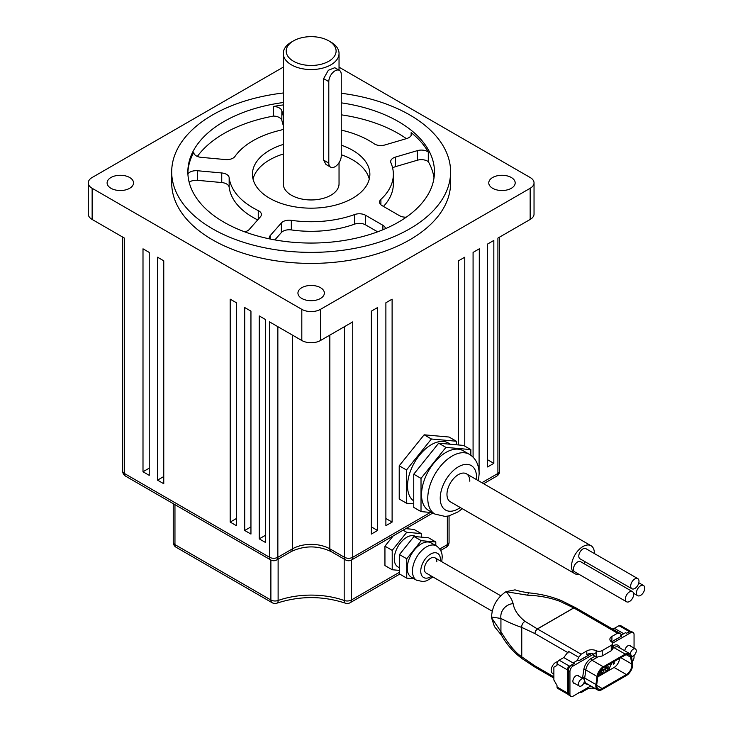 <?xml version="1.0" encoding="UTF-8"?>
<svg xmlns="http://www.w3.org/2000/svg" width="733" height="733" viewBox="0 0 733 733"><rect width="100%" height="100%" fill="white"/><g stroke="black" fill="none" stroke-linecap="round" stroke-linejoin="round"><path stroke-width="1.1" d="M293.502 61.242A24.959 14.403 0 0 0 328.796 61.242A24.959 14.403 0 0 0 328.796 40.874L330.876 42.065A27.891 16.099 180 0 1 339.04 53.454A27.891 16.099 180 0 1 321.824 68.334A27.891 16.099 180 0 1 291.432 64.843A27.891 16.099 180 0 1 283.259 53.454A27.891 16.099 180 0 1 291.432 42.065L293.502 40.874A24.959 14.403 0 0 0 293.502 61.242M335.027 166.721A8.805 5.085 120 0 0 341.248 155.927L341.248 74.427A8.805 5.085 120 0 0 339.425 70.395A8.805 5.085 120 0 0 332.645 72.759A8.805 5.085 120 0 0 328.796 81.62L328.796 163.12A8.805 5.085 120 0 0 330.62 167.151A8.805 5.085 120 0 0 335.027 166.721M320.495 287.675A13.212 7.623 0 0 0 306.092 286.026A13.212 7.623 0 0 0 297.937 293.072A13.212 7.623 0 0 0 301.813 298.468A13.212 7.623 0 0 0 316.207 300.118A13.212 7.623 0 0 0 324.362 293.072A13.212 7.623 0 0 0 320.495 287.675M511.322 177.505A13.212 7.623 0 0 0 496.928 175.856A13.212 7.623 0 0 0 488.774 182.902A13.212 7.623 0 0 0 492.64 188.289A13.212 7.623 0 0 0 507.034 189.948A13.212 7.623 0 0 0 515.189 182.902A13.212 7.623 0 0 0 511.322 177.505M129.668 177.505A13.212 7.623 0 0 0 115.264 175.856A13.212 7.623 0 0 0 107.11 182.902A13.212 7.623 0 0 0 110.976 188.289A13.212 7.623 0 0 0 125.38 189.948A13.212 7.623 0 0 0 133.534 182.902A13.212 7.623 0 0 0 129.668 177.505M244.703 231.839A8.805 5.085 0 0 0 249.293 229.429L260.435 216.803A8.805 5.085 0 0 0 261.397 214.494A8.805 5.085 0 0 0 258.813 210.893A8.805 5.085 0 0 0 258.254 210.6A82.206 47.462 180 0 1 229.154 177.624A8.805 5.085 0 0 0 226.598 174.381A8.805 5.085 0 0 0 221.742 172.961L197.507 170.743A8.805 5.085 0 0 0 187.895 173.95M257.695 219.909A82.206 47.462 180 0 1 229.154 187.208A8.805 5.085 0 0 0 226.598 183.974A8.805 5.085 0 0 0 221.742 182.544L197.507 180.327A8.805 5.085 0 0 0 189.16 182.242M341.248 130.107A82.206 47.462 180 0 1 369.276 140.709A82.206 47.462 180 0 1 374.077 143.732A8.805 5.085 0 0 0 384.816 144.987L406.687 138.555A8.805 5.085 0 0 0 411.497 134.029A8.805 5.085 0 0 0 411.149 132.618A123.309 71.193 180 0 1 428.292 152.043L428.292 161.626A8.805 5.085 180 0 0 427.577 161.159A8.805 5.085 180 0 0 417.352 160.225L395.481 166.657A8.805 5.085 0 0 0 392.631 167.994M253.022 179.063A58.713 33.901 180 0 1 283.259 154.022M341.248 154.755A58.713 33.901 180 0 1 352.674 159.886A58.713 33.901 180 0 1 369.276 179.063M283.259 144.438A58.713 33.901 0 0 0 252.436 174.271A58.713 33.901 0 0 0 269.634 198.24A58.713 33.901 0 0 0 333.625 205.588A58.713 33.901 0 0 0 369.872 174.271A58.713 33.901 0 0 0 352.674 150.302A58.713 33.901 0 0 0 341.248 145.161M283.259 125.535L281.848 120.368A8.805 5.085 0 0 0 279.374 117.564A8.805 5.085 0 0 0 273.446 116.08L273.446 106.487A123.309 71.193 180 0 1 283.259 104.929M283.259 115.942L281.848 110.775A8.805 5.085 0 0 0 279.374 107.98A8.805 5.085 0 0 0 273.446 106.487M428.292 152.043A8.805 5.085 0 0 0 427.577 151.575A8.805 5.085 0 0 0 417.352 150.641L395.481 157.073A8.805 5.085 0 0 0 390.671 161.599A8.805 5.085 0 0 0 390.927 162.827A82.206 47.462 180 0 1 393.355 174.271A82.206 47.462 180 0 1 380.903 199.385A8.805 5.085 0 0 0 379.566 202.07A8.805 5.085 0 0 0 382.15 205.671L399.503 215.694A8.805 5.085 0 0 0 406.274 217.17M273.446 116.08A123.309 71.193 0 0 0 197.36 156.431M187.868 173.07A123.309 71.193 180 0 1 193.75 152.501A8.805 5.085 0 0 0 201.181 157.348L225.416 159.565A8.805 5.085 0 0 0 234.963 156.45A82.206 47.462 180 0 1 280.29 130.282A8.805 5.085 0 0 0 283.259 129.136M283.259 102.528A123.309 71.193 0 0 0 187.85 171.87A123.309 71.193 0 0 0 223.959 222.209A123.309 71.193 0 0 0 358.336 237.639A123.309 71.193 0 0 0 434.458 171.87A123.309 71.193 0 0 0 398.34 121.531A123.309 71.193 0 0 0 341.248 102.84M406.394 138.647A123.309 71.193 0 0 0 398.34 133.516A123.309 71.193 0 0 0 341.248 114.824M283.259 92.99A139.453 80.511 0 0 0 171.696 171.87A139.453 80.511 0 0 0 212.543 228.806A139.453 80.511 0 0 0 364.521 246.251A139.453 80.511 0 0 0 450.603 171.87A139.453 80.511 0 0 0 409.756 114.944A139.453 80.511 0 0 0 341.248 93.256M171.696 171.87L171.696 182.902A139.453 80.511 0 0 0 212.543 239.828A139.453 80.511 0 0 0 364.521 257.283A139.453 80.511 0 0 0 450.603 182.902L450.603 171.87M339.425 70.395L334.779 67.711L328.338 70.286L323.638 78.642L323.638 160.142L325.974 164.467L330.62 167.151M283.259 53.454L283.259 183.855A27.891 16.099 0 0 0 291.432 195.244A27.891 16.099 0 0 0 321.824 198.735A27.891 16.099 0 0 0 339.04 183.855L339.04 162.699M259.253 315.941L265.483 319.533L265.483 542.466L259.253 538.865L259.253 315.941M244.721 307.548L250.952 311.14L250.952 534.073L244.721 530.481L244.721 307.548M230.189 299.156L236.42 302.756L236.42 525.68L230.189 522.088L230.189 299.156M157.531 257.21L163.761 260.801L163.761 483.734L157.531 480.142L157.531 257.21M142.999 248.817L149.23 252.418L149.23 475.341L142.999 471.75L142.999 248.817M283.259 67.161L92.138 177.505A13.212 7.623 0 0 0 88.272 182.902A13.212 7.623 0 0 0 92.138 188.289L92.138 219.451L124.399 238.078L124.399 473.472L269.552 557.282L269.552 321.888L301.813 340.506L301.813 309.344A13.212 7.623 0 0 0 320.495 309.344L530.161 188.289A13.212 7.623 0 0 0 534.036 182.902A13.212 7.623 0 0 0 530.161 177.505L339.04 67.161M92.138 219.451A13.212 7.623 180 0 1 88.272 214.063L88.272 182.902M534.036 182.902L534.036 214.063A13.212 7.623 180 0 1 530.161 219.451L530.161 188.289M481.893 482.717L497.909 473.472L497.909 238.078L530.161 219.451M487.61 244.025L493.831 240.433L493.831 463.357L487.61 466.958L487.61 244.025M473.078 457.154L473.078 252.418L479.3 248.817L479.08 471.878M458.546 444.968L458.546 260.801L464.768 257.21L464.768 446.113M385.888 302.756L392.109 299.156L392.109 522.088L385.888 525.68L385.888 302.756M371.356 311.14L377.577 307.548L377.577 530.481L371.356 534.073L371.356 311.14M434.018 177.862A123.309 71.193 0 0 0 428.292 161.626M393.355 174.271L393.355 183.855A82.206 47.462 180 0 1 383.46 206.431M377.632 231.83L365.538 224.848A8.805 5.085 0 0 0 354.653 224.124A82.206 47.462 180 0 1 291.331 229.915A8.805 5.085 0 0 0 281.362 232.544L274.866 239.911M320.495 309.344L320.495 340.506L352.747 321.888L352.747 557.282L430.427 512.431M92.138 188.289L301.813 309.344M320.495 340.506A13.212 7.623 180 0 1 301.813 340.506M411.149 135.431L411.149 132.618M385.466 228.678A8.805 5.085 0 0 0 382.892 225.278L365.538 215.255A8.805 5.085 0 0 0 354.653 214.54A82.206 47.462 180 0 1 291.331 220.331A8.805 5.085 0 0 0 281.362 222.951L270.22 235.586A8.805 5.085 0 0 0 269.258 237.886A8.805 5.085 0 0 0 269.423 238.857M330.876 42.065L328.796 40.874A24.959 14.403 0 0 0 293.502 40.874M265.483 535.273L259.253 538.865M250.952 526.88L244.721 530.481M236.42 518.497L230.189 522.088M163.761 476.542L157.531 480.142M149.23 468.158L142.999 471.75M493.831 463.357L487.61 459.765M392.109 522.088L385.888 518.497M377.577 530.481L371.356 526.88M173.235 503.663L173.235 542.218A5.873 3.39 0 0 0 174.958 544.619L270.889 599.997A5.873 3.39 0 0 0 278.119 600.492A5.873 2.511 70.5 0 1 277.001 603.14L277.001 603.14C299.77 595.764 322.529 595.764 345.298 603.14A5.873 5.873 0 0 0 350.2 602.691L399.732 574.095M594.353 553.534A16.144 9.318 120 0 0 594.362 553.113A16.144 9.318 120 0 0 591.018 545.728L466.463 473.811A16.144 9.318 120 0 0 454.02 478.136A16.144 9.318 120 0 0 446.965 494.39A16.144 9.318 120 0 0 450.309 501.775A16.144 9.318 -60 0 1 446.965 494.39A16.144 9.318 -60 0 1 454.02 478.136A16.144 9.318 -60 0 1 466.463 473.811A16.144 9.318 -60 0 1 469.807 481.205M421.539 494.683A34.497 19.919 120 0 0 428.686 510.48L434.907 514.071A34.497 19.919 -60 0 1 427.77 498.284A34.497 19.919 -60 0 1 442.824 463.568A34.497 19.919 -60 0 1 469.404 454.323L463.183 450.731A34.497 19.919 120 0 0 436.593 459.976A34.497 19.919 120 0 0 421.539 494.683M450.493 444.253L448.284 442.979A33.764 19.489 120 0 0 422.263 452.023A33.764 19.489 120 0 0 407.53 485.997A33.764 19.489 120 0 0 413.751 500.969M456.311 444.766L456.311 441.22L449.045 437.033L424.132 434.806L399.219 465.794L399.219 499.008L406.485 503.205L413.751 503.855M456.311 441.22L431.398 439.003L424.132 434.806M431.398 439.003L406.485 469.99L399.219 465.794M406.485 469.99L406.485 503.205M470.843 455.248L470.843 449.613L463.577 445.417L438.664 443.19L413.751 474.187L413.751 507.401L421.017 511.597L432.369 512.605M470.843 449.613L445.93 447.387L438.664 443.19M445.93 447.387L421.017 478.383L413.751 474.187M421.017 478.383L421.017 511.597M636.427 592.988A5.873 3.39 120 0 0 637.646 595.672A5.873 3.39 120 0 0 642.172 594.106A5.873 3.39 120 0 0 644.728 588.196A5.873 3.39 120 0 0 643.519 585.502A5.873 3.39 120 0 0 638.993 587.078A5.873 3.39 120 0 0 636.427 592.988M584.705 561.524A5.873 3.39 120 0 0 584.531 563.026A5.873 3.39 120 0 0 584.632 564.016M625.35 599.099A5.873 3.39 120 0 0 626.568 601.784A5.873 3.39 120 0 0 631.095 600.217A5.873 3.39 120 0 0 633.66 594.307A5.873 3.39 120 0 0 632.442 591.613A5.873 3.39 120 0 0 627.915 593.189A5.873 3.39 120 0 0 625.35 599.099M632.442 591.613L580.545 561.652A5.873 3.39 120 0 0 576.019 563.228A5.873 3.39 120 0 0 573.453 569.138A5.873 3.39 120 0 0 574.672 571.822L626.568 601.784M630.692 586.088A5.873 3.39 120 0 0 631.91 588.773A5.873 3.39 120 0 0 636.427 587.206A5.873 3.39 120 0 0 638.993 581.296A5.873 3.39 120 0 0 637.774 578.603A5.873 3.39 120 0 0 633.257 580.179A5.873 3.39 120 0 0 630.692 586.088M637.774 578.603L585.878 548.641A5.873 3.39 120 0 0 581.351 550.217A5.873 3.39 120 0 0 578.795 556.127A5.873 3.39 120 0 0 580.005 558.812L631.91 588.773M591.018 545.728A16.144 9.318 120 0 0 578.575 550.052A16.144 9.318 120 0 0 571.529 566.297A16.144 9.318 120 0 0 574.874 573.692A16.144 9.318 120 0 0 579.052 574.351M500.74 595.773L435.017 557.822A8.805 5.085 120 0 0 428.228 560.186A8.805 5.085 120 0 0 424.38 569.046A8.805 5.085 120 0 0 426.203 573.078A8.805 5.085 -60 0 1 424.38 569.046A8.805 5.085 -60 0 1 428.228 560.186A8.805 5.085 -60 0 1 435.017 557.822A8.805 5.085 -60 0 1 436.841 561.854M407.255 568.148A19.818 11.444 120 0 0 411.36 577.219L416.555 580.215A19.818 11.444 -60 0 1 412.45 571.144A19.818 11.444 -60 0 1 421.099 551.207A19.818 11.444 -60 0 1 436.364 545.893L431.178 542.896A19.818 11.444 120 0 0 415.904 548.211A19.818 11.444 120 0 0 407.255 568.148M415.978 536.666L415.547 536.419A17.619 10.17 120 0 0 401.968 541.137A17.619 10.17 120 0 0 394.281 558.858A17.619 10.17 120 0 0 397.927 566.921L399.476 567.818M421.273 537.142L421.273 533.597L414.008 529.4L405.761 528.658M421.273 533.597L406.742 532.295L403.104 530.197M393.181 535.924L384.944 546.177L384.944 565.555L392.21 569.752L399.476 570.393M406.742 532.295L392.21 550.373L384.944 546.177M392.21 550.373L392.21 569.752M435.805 545.563L435.805 541.98L428.539 537.784L414.008 536.492L399.476 554.569L399.476 573.939L406.742 578.135L414.081 578.795M435.805 541.98L421.273 540.688L414.008 536.492M421.273 540.688L406.742 558.766L399.476 554.569M406.742 558.766L406.742 578.135M535.493 667.451L535.539 667.479A3.729 3.042 120 0 1 535.521 667.47L534.806 665.793L535.521 667.47L522.391 658.839C513.65 652.416 506.668 644.518 501.436 635.154L501.436 635.154A13.221 7.77 171 0 1 500.932 631.681C508.455 644.225 515.4 652.608 521.759 656.841A4.838 2.648 133.9 0 0 522.391 658.839M535.521 630.893L537.445 628.96L535.576 630.921L534.806 633.523L535.576 630.921M575.68 607.767L573.737 607.904L575.625 607.73A3.729 3.042 -60 0 1 575.671 607.758L619.412 633.01L621.657 634.897M578.474 684.191A4.178 2.41 -60 0 1 580.298 679.986A4.178 2.41 -60 0 1 583.514 678.868A4.178 2.41 -60 0 1 584.384 680.774A4.178 2.41 -60 0 1 582.561 684.979A4.178 2.41 -60 0 1 579.336 686.097A4.178 2.41 -60 0 1 578.474 684.191M630.362 654.157A4.178 2.41 -60 0 1 632.212 649.997A4.178 2.41 -60 0 1 635.401 648.907A4.178 2.41 -60 0 1 636.262 650.822A4.178 2.41 -60 0 1 634.576 654.881A4.178 2.41 -60 0 1 631.434 656.246M557.685 661.734A6.524 3.766 120 0 0 551.189 670.347A6.524 3.766 120 0 0 552.535 673.334L553.873 674.113M578.786 692.209L581.168 692.557L586.803 689.304A6.936 4.004 180 0 1 595.947 688.965M579.977 660.186A2.987 1.723 -60 0 1 580.637 659.682L591.467 653.424M611.505 641.861A4.471 2.584 180 0 1 612.559 643.528A4.471 2.584 180 0 1 611.249 645.352L602.224 650.565A4.471 2.584 180 0 1 596.176 650.712A6.936 4.004 0 0 0 586.803 650.941L581.168 654.202L537.445 628.96L573.82 607.95L617.543 633.193L611.908 636.455A6.936 4.004 0 0 0 609.874 639.286A6.936 4.004 0 0 0 611.505 641.861L618.075 638.067A2.987 1.723 -60 0 1 618.734 637.811M626.431 633.239L629.28 631.599A2.987 1.723 -60 0 1 630.444 631.333M617.543 633.193L619.926 633.55M573.224 663.026L563.75 657.556L568.506 651.362L578.786 657.299L581.168 654.202M578.786 657.299L577.054 660.653M573.224 663.961L569.431 666.15A2.987 1.723 -60 0 0 567.324 669.806L567.324 692.942A2.987 1.723 -60 0 0 567.938 694.307L557.657 688.369A2.987 1.723 120 0 1 557.043 687.004L567.324 692.942M568.524 694.444A2.987 1.723 -60 0 1 567.938 694.307M553.873 676.806L534.806 665.793L521.759 656.841L521.759 627.411C515.464 625.341 508.528 622.363 500.932 618.46L500.932 631.681L491.522 617.717L494.463 626.623L501.436 635.154M563.75 657.556L559.151 660.213A2.987 1.723 120 0 0 557.043 663.869L557.043 664.886A1.493 0.861 60 0 1 556.732 665.564L553.873 667.213L553.873 680.004L556.732 684.943A1.493 0.861 60 0 1 557.043 685.987L557.043 687.004M610.635 641.109A6.936 4.004 180 0 1 611.908 640.101L611.908 636.455M586.803 650.941L586.803 654.596A6.936 4.004 180 0 1 592.942 653.488M612.476 629.006L614.391 628.318L623.728 633.706M630.554 631.324L620.485 625.515A2.987 1.723 120 0 0 619 625.661L614.391 628.318M568.249 652.828L534.806 633.523L521.759 627.411A4.838 3.528 118.1 0 1 525.094 621.373C518.231 615.977 514.236 610.048 513.1 603.598C512.202 599.988 509.902 596.03 506.173 591.723L527.641 595.196C539.231 595.617 549.97 597.652 559.856 601.307L573.737 607.904L537.353 628.914L525.094 621.373M596.176 650.712L596.176 657.318L602.224 655.953L611.249 650.739L612.559 649.301L612.559 643.528M596.176 657.318L592.942 654.826M575.597 607.712L562 600.923A4.838 2.822 105.7 0 0 559.856 601.307M513.1 603.598A13.221 12.553 156.3 0 0 500.932 618.46L491.522 617.021C492.164 606.237 497.001 597.771 506.027 591.641L515.015 589.863C515.464 589.946 519.605 591.577 529.528 592.924L529.528 592.924A13.221 3.757 79 0 0 527.641 595.196M491.522 617.717L491.522 617.021M624.791 650.822A4.471 2.584 -60 0 1 626.889 646.57A4.471 2.584 -60 0 1 630.169 645.544A4.471 2.584 -60 0 1 630.829 646.268M629.244 645.352A4.471 2.584 120 0 0 629.235 645.342L635.401 648.907M574.764 683.458A4.471 2.584 -60 0 1 573.811 683.248A4.471 2.584 -60 0 1 572.885 681.204A4.471 2.584 -60 0 1 574.837 676.706A4.471 2.584 -60 0 1 578.282 675.505A4.471 2.584 -60 0 1 578.942 676.22M577.357 675.313A4.471 2.584 120 0 0 577.347 675.295L583.514 678.868M595.828 685.859A8.979 5.186 -60 0 1 595.929 684.53L597.056 676.449A8.979 5.186 -60 0 1 603.314 666.783L625.249 654.12A8.979 5.186 -60 0 1 629.739 653.671A8.979 5.186 -60 0 1 631.498 656.566L632.634 663.338A8.979 5.186 -60 0 1 626.376 675.551L602.178 689.524A8.979 5.186 -60 0 1 597.688 689.973A8.979 5.186 -60 0 1 595.828 685.859M602.178 688.525A7.751 4.48 -60 0 1 598.302 688.91A7.751 4.48 -60 0 1 596.689 685.355A7.751 4.48 -60 0 1 596.772 684.21L597.908 676.128A7.751 4.48 -60 0 1 603.314 667.781L625.249 655.119A7.751 4.48 -60 0 1 629.125 654.734A7.751 4.48 -60 0 1 630.646 657.226L631.782 664.006A7.751 4.48 -60 0 1 626.376 674.552L602.178 688.525L596.689 685.355M611.652 662.962A1.228 0.715 -60 0 1 611.826 663.475A1.228 0.715 -60 0 1 611.285 664.712A1.228 0.715 -60 0 1 610.342 665.042A1.228 0.715 -60 0 1 610.085 664.474A1.228 0.715 -60 0 1 610.268 663.768M606.906 665.701A1.228 0.715 -60 0 1 607.08 666.215A1.228 0.715 -60 0 1 606.539 667.451A1.228 0.715 -60 0 1 605.595 667.781A1.228 0.715 -60 0 1 605.339 667.213A1.228 0.715 -60 0 1 605.522 666.508M602.224 668.533A1.228 0.715 -60 0 1 602.334 668.954A1.228 0.715 -60 0 1 601.802 670.191A1.228 0.715 -60 0 1 600.849 670.521A1.228 0.715 -60 0 1 600.611 670.154M588.095 684.43L583.697 683.358M582.543 678.3L583.734 669.742C584.705 664.813 587.133 661.056 591.027 658.472L594.216 656.631M612.559 646.039L612.962 645.8C616.847 643.904 619.284 644.848 620.246 648.659M596.176 652.654L573.206 665.921A4.627 2.666 120 0 0 569.935 671.584L569.935 694.233A4.627 2.666 120 0 0 570.888 696.35A4.627 2.666 120 0 0 573.206 696.121L590.771 685.978M632.332 661.533A4.627 2.666 120 0 0 634.054 657.217L634.054 655.403M634.054 648.128L634.054 634.567A4.627 2.666 120 0 0 633.092 632.451A4.627 2.666 120 0 0 630.783 632.68L612.522 643.217M591.687 653.424L579.079 660.699L578.025 660.094L573.224 662.861L574.287 663.475L571.621 665.005A4.627 2.666 120 0 0 568.35 670.668L568.35 693.317A4.627 2.666 120 0 0 569.312 695.434L570.888 696.35M633.092 632.451L631.516 631.534A4.627 2.666 120 0 0 629.198 631.764L626.541 633.303L625.487 632.689L620.686 635.465L621.74 636.07L611.597 641.925M620.686 635.465L620.686 636.684M573.224 662.861L573.224 664.08M626.376 674.552L614.089 667.461L597.807 676.861M614.089 667.461A7.751 4.48 120 0 0 619.568 658.39M613.997 662.925L614.327 663.338L613.457 664.052L613.457 661.917M602.141 672.353L602.773 673.444L602.205 672.143L601.628 674.103L599.246 675.487L599.035 672.61M599.356 672.014L600.758 671.446L600.758 673.49L601.5 671.016L602.902 670.209L603.653 671.813L603.653 669.77L608.637 666.893M600.758 672.665L601.289 670.897L602.902 670.209M603.442 671.364L603.442 669.65L604.945 668.78L605.156 672.069L602.773 673.444M607.006 667.928L608.427 666.773M610.36 665.903L608.839 669.944L606.768 671.144L605.156 668.917M613.668 664.171L613.668 661.798M613.997 661.606L613.997 663.466L614.327 662.815M598.834 673.031L598.834 675.716L597.89 676.266M599.2 672.289L600.758 671.446M599.246 675.487L599.246 672.317M605.037 668.734L606.97 667.855M606.768 671.144L605.247 668.853M608.179 668.294L607.813 669.412L607.437 668.725L608.179 668.294M607.868 668.478L607.657 669.128M229.154 177.624L229.154 187.208M281.848 110.775L281.848 120.368M417.352 150.641L417.352 160.225M270.22 235.586L270.22 239.022M382.892 225.278L382.892 229.768M197.507 170.743L197.507 180.327M395.481 157.073L395.481 166.657M380.903 199.385L380.903 204.764M365.538 215.255L365.538 224.848M354.653 214.54L354.653 224.124M291.331 220.331L291.331 229.915M281.362 222.951L281.362 232.544M221.742 172.961L221.742 182.544M258.254 210.6L258.254 219.268M328.796 163.12L323.638 160.142M328.796 81.62L323.638 78.642M122.677 237.089L122.677 471.081A5.873 3.39 0 0 0 124.399 473.472A5.873 3.39 -60 0 0 125.609 476.166L270.77 559.966A5.873 3.39 -60 0 1 269.552 557.282A5.873 3.39 0 0 0 277.853 557.282L277.853 326.68M497.909 468.68L497.909 238.078M483.615 483.716L496.69 476.166A5.873 3.39 60 0 0 497.909 473.472A5.873 3.39 0 0 0 499.631 471.081L499.631 237.089M270.77 559.966A5.873 5.873 0 0 0 276.643 559.966A5.873 3.39 60 0 0 277.853 557.282L292.467 548.843A26.425 15.256 180 0 1 329.832 548.843L344.446 557.282L344.446 326.68M329.832 335.109L329.832 548.843A5.873 3.39 120 0 0 331.05 551.537L345.664 559.966A5.873 3.39 120 0 1 344.446 557.282A5.873 3.39 0 0 0 352.747 557.282A5.873 3.39 60 0 1 351.538 559.966L432.965 512.953M276.643 559.966L291.248 551.537A5.873 3.39 60 0 0 292.467 548.843L292.467 335.109M173.235 542.218A5.873 5.873 0 0 0 176.177 547.304A5.873 3.39 -60 0 1 174.958 544.619L174.958 504.652M439.763 548.999L447.341 544.619L447.341 516.197M440.652 550.465L446.131 547.304A5.873 3.39 60 0 0 447.341 544.619A5.873 3.39 0 0 0 449.063 542.218L449.063 515.849M278.119 559.114L278.119 600.492A63.12 36.439 180 0 1 344.189 600.492A5.873 3.39 0 0 0 351.409 599.997L351.409 560.039M350.2 602.691A5.873 3.39 60 0 0 351.409 599.997L399.476 572.253M345.298 603.14A5.873 2.511 109.5 0 1 344.189 600.492L344.189 559.114M176.177 547.304L272.108 602.691A5.873 3.39 -60 0 1 270.889 599.997L270.889 560.039M476.45 479.584A25.692 14.834 120 0 0 476.551 477.311A25.692 14.834 120 0 0 458.391 466.82A25.692 14.834 120 0 0 440.221 498.284A25.692 14.834 120 0 0 460.306 507.548M440.423 560.947A13.945 8.054 120 0 0 440.469 559.765A13.945 8.054 120 0 0 430.61 554.066A13.945 8.054 120 0 0 420.751 571.144A13.945 8.054 120 0 0 431.609 576.202M586.803 689.304L586.803 688.269M567.324 669.806L557.043 663.869M559.151 660.213L569.431 666.15M629.28 631.599L619 625.661M602.224 650.565L602.224 655.953M611.249 650.739L611.249 645.352M597.203 657.336L592.081 660.296A8.979 5.186 120 0 0 585.832 669.962L584.696 678.043A8.979 5.186 120 0 0 584.595 679.372A8.979 5.186 120 0 0 586.455 683.486L597.688 689.973M582.598 677.823A1.493 0.696 8 0 1 584.696 678.043L595.929 684.53M629.739 653.671L618.505 647.184A8.979 5.186 120 0 0 614.016 647.633A1.493 0.861 60 0 1 612.962 645.8M603.314 666.783L592.081 660.296A1.493 0.861 60 0 1 591.027 658.472M625.249 654.12L614.016 647.633L612.559 648.467M597.056 676.449L585.832 669.962A1.493 0.696 8 0 0 583.734 669.742M569.935 694.233L568.35 693.317M569.935 671.584L568.35 670.668M573.206 665.921L571.621 665.005M630.783 632.68L629.198 631.764M620.814 657.675L631.782 664.006M630.646 657.226L626.193 654.661M339.04 53.454L339.04 70.176M122.677 471.081A5.873 5.873 0 0 0 125.609 476.166M291.248 551.537C304.516 545.379 317.783 545.379 331.05 551.537M345.664 559.966A5.873 5.873 0 0 0 351.538 559.966M496.69 476.166A5.873 5.873 0 0 0 499.631 471.081M272.108 602.691A5.873 5.873 0 0 0 277.001 603.14M446.131 547.304A5.873 5.873 0 0 0 449.063 542.218M434.907 514.071L445.16 516.426L448.843 515.904L457.988 511.927L462.294 508.693M478.438 480.729L479.135 473.71C478.979 464.676 475.735 458.207 469.404 454.323M637.646 595.672L633.559 593.318M574.874 573.692L450.309 501.775M643.519 585.502L638.819 582.79M416.555 580.215L423.106 581.608L426.808 580.756L432.928 576.963M441.733 561.707L442.191 557.364C442.301 552.453 440.359 548.632 436.364 545.893M492.2 611.185L426.203 573.078M553.873 678.062L535.576 667.497M579.336 686.097L573.16 682.533M562 600.923C552.389 596.79 541.568 594.124 529.528 592.924"/></g></svg>
